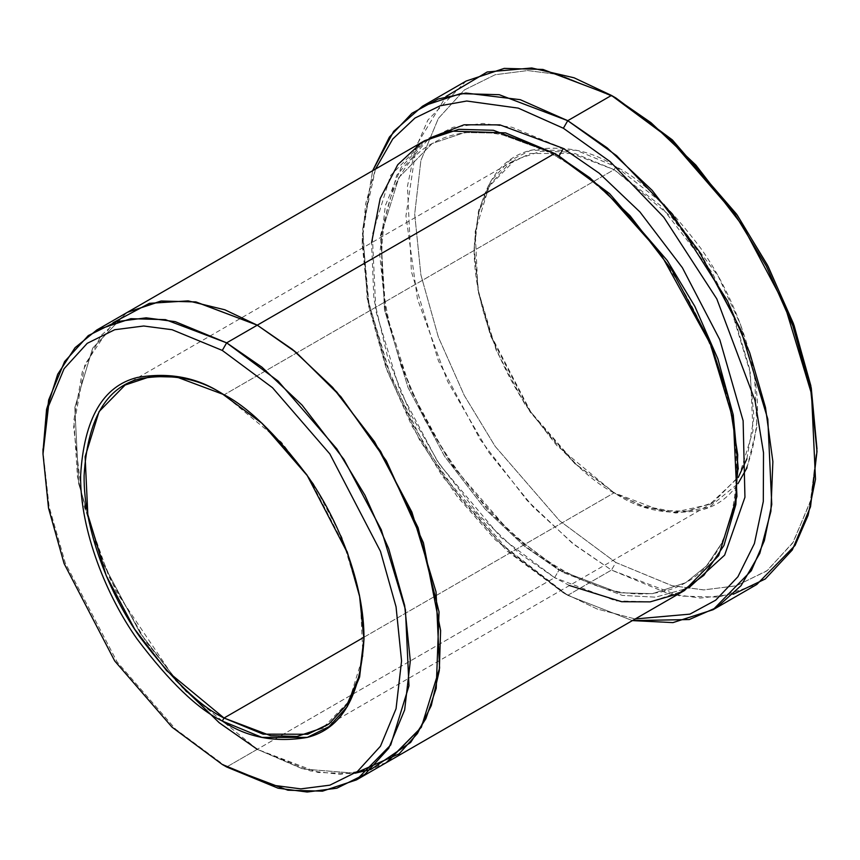 <?xml version="1.0" encoding="UTF-8"?>
<svg xmlns="http://www.w3.org/2000/svg" width="860" height="860" viewBox="0 0 860 860"><rect width="100%" height="100%" fill="white"/><g stroke="black" fill="none" stroke-linecap="round" stroke-linejoin="round"><path stroke-width="0.64" stroke-dasharray="4.3 3.22" d="M746.91 458.799L753.951 417.272L749.458 368.435L734.483 318.372L712.198 272.652L660.297 205.389L614.094 169.656L574.921 153.499L530.136 153.499L508.668 164.12L490.63 183.911L478.472 213.162L474.161 250.453L478.472 292.712L490.63 335.991L530.136 412.026L574.91 463.733L615.846 493.833L576.178 464.378L530.835 412.026L490.834 335.045L478.525 291.217L474.161 248.432L478.525 210.678L490.834 181.062L509.098 161.024L530.835 150.263L576.178 150.263L615.846 166.625L614.094 169.656L224.03 394.858L222.288 393.848L224.03 394.858L223.159 394.364L224.03 394.858L614.094 169.656L671.542 217.075L703.448 258.473L731.914 312.094L750.307 372.853L753.005 430.967L739.095 476.042L713.047 502.616L687.097 511.238L660.738 510.507L614.094 492.823L556.646 445.405L524.74 403.996L496.274 350.385L477.891 289.627L475.193 231.512L489.103 186.437L515.151 159.852L541.101 151.242L567.449 151.973L614.094 169.656L615.846 166.625C591.218 150.231 562.881 144.77 530.835 150.263C496.456 158.831 477.558 191.543 474.161 248.432C473.602 303.644 500.412 369.359 530.835 412.026C562.881 454.531 591.218 481.793 615.846 493.833L643.925 506.798L675.906 513.076L709.081 507.25L737.977 483.664M733.279 594.228L700.395 598.055L668.295 593.636L611.471 570.072L615.846 562.505L672.165 585.725L703.996 589.906L736.536 585.725L767.399 570.459L793.339 542.004L810.808 499.961L817 446.362M466.142 81.033L427.882 120.078L414.885 150.038L407.457 186.276L411.413 271.631L438.428 360.877L480.235 439.621L527.094 500.434L571.986 542.864L611.471 570.072L567.74 595.324L563.375 592.798L507.045 550.991L442.674 476.655L411.811 425.754L385.882 367.36L368.402 305.139L362.221 244.391L365.618 203.82L375.487 169.076L362.759 227.717L367.156 298.388L387.613 372.014L419.54 439.879L457.144 496.446L495.489 539.983L563.375 592.798L597.141 608.998L635.228 618.963L597.141 608.998L563.375 592.798L567.74 595.324L632.38 620.597L567.74 595.324L611.471 570.072L679.98 596.055L718.691 597.13L756.8 584.467M386.237 762.702L352.353 773.591L318.017 772.463L257.269 749.329L226.653 766.991L554.625 577.651L559 570.072L618.759 592.744L652.525 593.669L685.775 582.629L706.447 565.955L723.12 541.134L734.15 508.41L738.278 469.065L734.15 508.41L723.12 541.134L706.447 565.955L685.775 582.629L652.525 593.669L618.759 592.744L559 570.072L562.096 569.771L563.375 572.599L622.307 595.41L655.632 597.163L688.795 587.864L655.632 597.163L622.307 595.41L563.375 572.599L562.096 569.771L559 570.072L524.557 546.337L485.395 509.324L444.512 456.273L408.038 387.581L384.485 309.729L381.023 235.275L398.846 177.525L432.225 143.47L464.765 132.515L497.875 133.139L556.828 154.789L497.875 133.139L464.765 132.515L432.225 143.47L398.846 177.525L381.023 235.275L384.485 309.729L408.038 387.581L444.512 456.273L485.395 509.324L524.557 546.337L559 570.072L554.625 577.651L500.907 537.371L439.696 464.637L410.994 414.821L387.871 358.179L373.885 298.936L371.563 242.756M563.375 148.447L511.947 127.237L482.89 123.431L453.177 127.248L425.001 141.19L401.319 167.162L385.355 205.551L379.712 254.485L385.355 309.955L401.319 366.769L425.001 420.078L453.177 466.561L511.947 534.425L563.375 572.599L528.61 548.702L489.125 511.635L447.802 458.627L410.542 389.902L385.667 311.492L380.486 235.479L396.707 175.193L429.204 138.234M559 156.025L555.904 156.326L554.625 153.499L555.904 156.326L558.946 156.058M363.952 637.238L614.094 492.823L363.952 637.238M424.754 140.631L390.569 175.515L372.315 234.683L375.852 310.954L399.986 390.709L437.342 461.078L479.224 515.419L519.343 553.324L554.625 577.651L257.269 749.329L302.827 769.001L355.062 773.215M355.051 773.226L302.827 769.001L257.269 749.329L222.095 725.098L182.105 687.355L140.341 633.293L102.996 563.257L78.701 483.782L74.82 407.554L92.665 348.149L126.506 312.836L92.665 348.149L74.82 407.554L78.701 483.782L102.996 563.257L140.341 633.293L182.105 687.355L222.095 725.098L257.269 749.329L310.363 770.925L340.377 774.355L370.918 769.453L387.129 762.186M569.46 585.52L554.625 577.651L615.846 600.871L650.439 601.817L684.495 590.519M816.989 448.866L810.346 501.788L792.608 543.144L766.615 571.04L735.837 585.929L703.469 589.895L671.832 585.649L615.846 562.505L559.527 520.698L495.156 446.362L464.292 395.46L438.353 337.066L420.884 274.845L414.692 214.097L420.884 160.498L438.353 118.454L464.292 89.999L495.156 74.734L527.696 70.552L559.527 74.723L615.846 97.954L559.527 74.723L527.696 70.552L495.156 74.734L464.292 89.999L438.353 118.454L420.884 160.498L414.692 214.097L420.884 274.845L438.353 337.066L464.292 395.46L495.156 446.362L559.527 520.698L615.846 562.505L611.471 570.072L574.566 544.907L532.759 506.529L488.652 452.134L447.619 381.41L417.465 299.097L405.952 215.892L416.487 145.147L445.931 96.524M747.028 467.765L756.918 426.893L754.564 377.002L740.557 324.585L718.121 276.049L664.167 204.336L615.846 166.625C640.474 178.665 668.811 205.927 700.857 248.432C731.279 291.099 758.09 356.814 757.531 412.026C754.134 468.915 735.236 501.627 700.857 510.184C668.811 515.688 640.474 510.227 615.846 493.833L642.957 506.013L675.895 511.893L709.747 504.401L738.213 477.515M257.269 749.318L185.857 691.397L145.91 641.592L109.037 576.877L82.603 501.939L73.648 427.022L84.925 364.468L113.004 322.726M226.653 766.991L175.569 729.13L117.164 661.974L65.338 563.16L49.127 506.744L43.011 451.435L49.127 506.744L65.338 563.16L117.164 661.974L175.569 729.13L226.653 766.991M127.398 312.32L101.179 335.379L82.281 371.821L73.863 420.271L77.475 476.741L92.45 535.651L116.132 591.476L175.73 680.196M567.74 595.324L499.896 542.843L461.551 499.875L423.69 444.093L390.956 376.959L368.94 303.44L362.329 231.727L372.649 170.721L362.221 239.338L368.542 301.409L386.398 364.984L412.897 424.646L444.426 476.655L510.195 552.604L567.74 595.324L563.364 592.798M713.047 502.616L322.984 727.818L349.031 701.244L362.941 656.169L360.243 598.055L341.861 537.285L313.384 483.675L281.478 442.266L224.03 394.858L263.214 423.948L307.998 475.655L347.504 551.69L359.663 594.97L363.963 638.238M611.471 95.428L615.846 97.954M474.161 250.453L474.161 248.432M614.094 492.823L615.846 493.833M685.775 582.629C675.132 588.778 663.211 592.433 650.009 593.593C623.199 595.819 593.894 587.875 562.096 569.771C500.273 534.748 439.03 459.541 407.393 379.303C364.393 275.415 377.175 172.355 432.225 143.47C442.857 137.32 454.779 133.666 467.98 132.505C494.79 130.279 524.106 138.224 555.904 156.326C624.994 195.22 692.708 284.692 720.519 374.369C751.651 469.012 735.493 556.011 685.775 582.629M125.087 385.054L515.151 159.852M362.221 244.391L362.221 239.338M224.041 394.858L222.288 393.848M363.963 637.228L363.963 639.249"/><path stroke-width="1.29" d="M223.159 394.364L176.848 377.078L150.758 376.476L125.087 385.054L99.04 411.639L85.129 456.714L87.828 514.828L106.21 575.587L134.676 629.197L166.582 670.606L224.03 718.025L222.288 721.045L261.956 737.407L307.289 737.407L329.036 726.657L347.3 706.619L359.609 677.003L363.963 639.249L359.609 596.464L347.3 552.636L307.3 475.655L261.956 423.303L222.288 393.848C246.906 405.888 275.243 433.15 307.289 475.644C337.722 518.322 364.533 584.037 363.963 639.249C360.566 696.127 341.678 728.85 307.289 737.407C275.243 742.9 246.906 737.45 222.288 721.045C197.66 709.016 169.323 681.754 137.278 639.249C106.844 596.582 80.044 530.867 80.603 475.655C84.001 418.766 102.888 386.043 137.278 377.486C169.323 371.993 197.66 377.443 222.288 393.848C197.66 377.443 169.323 371.993 137.278 377.486C102.888 386.043 84.001 418.766 80.603 475.655C80.044 530.867 106.844 596.582 137.278 639.249C169.323 681.754 197.66 709.016 222.288 721.045L224.03 718.025C199.713 706.135 171.721 679.207 140.073 637.228C110.026 595.088 83.549 530.179 84.097 475.655C87.451 419.465 106.113 387.15 140.073 378.701C171.721 373.272 199.713 378.658 224.03 394.858M817 451.414L810.808 385.613L793.339 323.392L767.399 264.998L736.536 214.097L672.176 139.772L615.846 97.954L611.471 95.428L669.026 138.148L734.795 214.097L766.324 266.106L792.823 325.779L810.679 389.344L817 451.414L810.529 506.744L792.296 549.959L765.303 578.952L733.279 594.228M563.375 128.248L610.181 161.648L663.791 217.247L716.788 298.871L754.983 400.438L763.508 452.725L763.304 501.487L754.403 543.563L737.912 576.759L715.703 600.172L689.913 614.137L635.228 618.963L689.913 614.137L715.703 600.172L737.912 576.759L754.403 543.563L763.304 501.487L763.508 452.725L754.983 400.438L716.788 298.871L663.791 217.247L610.181 161.648L563.375 128.248L518.3 108.134L466.711 101.018L440.223 105.769L414.982 118.035L392.762 138.987L375.487 169.076L392.762 138.987L414.982 118.035L440.223 105.769L466.711 101.018L518.3 108.134L563.375 128.248L567.74 120.68L563.375 128.248M632.38 620.597L689.247 619.555L716.756 607.482L741.062 585.628L759.81 553.356L770.893 511.313L772.871 461.583L765.486 407.468L749.716 352.74L727.452 300.828L672.617 214.441L616.609 155.703L567.74 120.68L607.225 147.899L652.127 190.318L698.986 251.131L740.793 329.875L767.808 419.121L771.764 504.476L764.336 540.714L751.328 570.674L713.069 609.718L672.961 622.608L632.38 620.597M222.288 350.428L272.48 387.688L329.853 453.94L380.475 551.357L396.051 606.816L401.566 660.964L396.051 708.737L380.475 746.2L357.362 771.56L329.853 785.169L300.849 788.889L272.48 785.169L222.288 764.475L226.653 766.991L278.081 788.201L307.138 792.017L336.851 788.201L365.027 774.258L388.709 748.286L404.662 709.898L410.317 660.964L404.662 605.494L388.709 548.691L365.027 495.371L336.851 448.888L278.081 381.023L226.653 342.85L222.288 350.428L172.086 329.724L143.717 326.004L114.713 329.724L87.204 343.344L64.091 368.693L48.515 406.167L43 453.94L48.515 508.088L64.091 563.537L114.713 660.964L172.086 727.205L222.288 764.475L272.48 785.169L300.849 788.889L329.853 785.169L357.362 771.56L380.475 746.2L396.051 708.737L401.566 660.964L396.051 606.816L380.475 551.357L329.853 453.94L272.48 387.688L222.288 350.428L226.653 342.85L261.945 367.177L302.053 405.081L343.935 459.433L381.292 529.792L405.425 609.546L408.973 685.818L390.709 744.975L356.524 779.859L322.468 791.168L287.874 790.211L226.653 766.991L222.288 764.475L172.086 727.205L114.713 660.964L64.091 563.537L48.515 508.088L43 453.94L48.515 406.167L64.091 368.693L87.204 343.344L114.713 329.724L143.717 326.004L172.086 329.724L222.288 350.428M563.375 148.447L559 156.025L609.536 193.597L667.263 260.537L694.858 306.407L717.907 358.942L733.225 414.778L738.278 469.065L733.225 414.778L717.907 358.942L694.858 306.407L667.263 260.537L609.536 193.597L559 156.025L563.375 148.447L599.194 173.204L639.947 211.969L682.367 267.686L719.809 339.721L743.126 420.787L744.943 497.231L724.636 555.119L688.795 587.864L724.636 555.119L744.943 497.231L743.126 420.787L719.809 339.721L682.367 267.686L639.947 211.969L599.194 173.204L563.375 148.447L499.886 124.872L464.056 124.786L429.204 138.234M556.828 154.789L559 156.025L556.828 154.789M371.563 242.756L380.174 198.531L397.728 164.744L421.69 142.491L449.2 131.053L505.476 132.859L554.625 153.499L226.653 342.85L257.269 325.177L292.55 349.493L332.669 387.409L374.551 441.75L411.908 512.119L436.041 591.874L439.578 668.145L421.325 727.302L386.237 762.702M363.963 638.238L359.469 675.25L347.214 704.222L329.144 723.787L307.719 734.257L263.085 734.15L224.03 718.025L363.952 637.238L224.03 718.025L270.674 735.708L297.033 736.439L322.984 727.818M713.069 609.718L756.8 584.467L795.059 545.433L808.067 515.462L815.495 479.235L811.528 393.88L784.524 304.623L742.717 225.89L695.847 165.066L650.955 122.647L611.471 95.428L567.74 120.68L611.471 95.428L542.961 69.445L504.261 68.381L466.142 81.033L422.421 106.285L460.53 93.632L499.241 94.697L567.74 120.68L520.257 99.685L465.873 93.063L438.106 98.997L411.951 113.262L389.419 137.062L372.649 170.721L393.654 131.344L422.421 106.285M355.062 773.215L370.918 769.453L410.671 742.416L425.872 718.691L436.224 688.269L439.041 611.933L418.1 527.728L380.658 451.414L336.873 392.096L294.464 351.052L257.269 325.177L554.625 153.499L493.404 130.279L458.81 129.322L424.754 140.631L127.398 312.309L161.454 301L196.048 301.957L257.269 325.177L195.585 301.881L160.734 301.097L127.398 312.309M356.524 779.859L387.129 762.186L421.325 727.302L439.578 668.145L436.041 591.874L411.908 512.119L374.541 441.76L332.669 387.409L292.55 349.504L257.269 325.177L196.048 301.967L161.454 301.011L127.398 312.32L96.793 329.993L130.849 318.684L165.442 319.64L226.653 342.85L175.236 321.651L146.178 317.834L116.466 321.651L88.29 335.594L64.608 361.565L48.654 399.954L43.011 451.435L46.569 409.338L57.695 374.261L75.046 347.698L96.793 329.993M387.14 762.196L684.495 590.519L718.68 555.625L736.945 496.467L733.397 420.196L709.263 340.442L671.907 270.072L630.025 215.731L589.906 177.816L554.625 153.499L603.86 189.695L660.233 253.044L711.736 346.44L729.226 400.599L737.729 454.832L735.88 504.465L723.97 545.444L703.867 575.34L678.325 593.755L650.16 601.86L621.683 601.721L569.46 585.52M445.931 96.524L487.158 71.993L531.76 67.983L574.114 77.808L611.471 95.428L615.846 97.954L672.499 140.073L737.235 215.097L768.184 266.493L794.049 325.381L811.259 387.978L816.989 448.866M737.977 483.664L747.028 467.765M355.051 773.226L399.126 753.854L417.444 733.494L431.279 705.576L439.277 670.746L440.61 630.498L423.41 542.778L386.333 460.874L340.861 396.686L296.291 352.546L257.269 325.177L224.858 309.793L188.189 300.871L149.414 303.333L113.004 322.726M175.73 680.196L219.192 722.733L257.269 749.318M226.653 766.991L222.278 764.465M738.213 477.515L746.91 458.799M43 453.94L43 448.888"/></g></svg>
